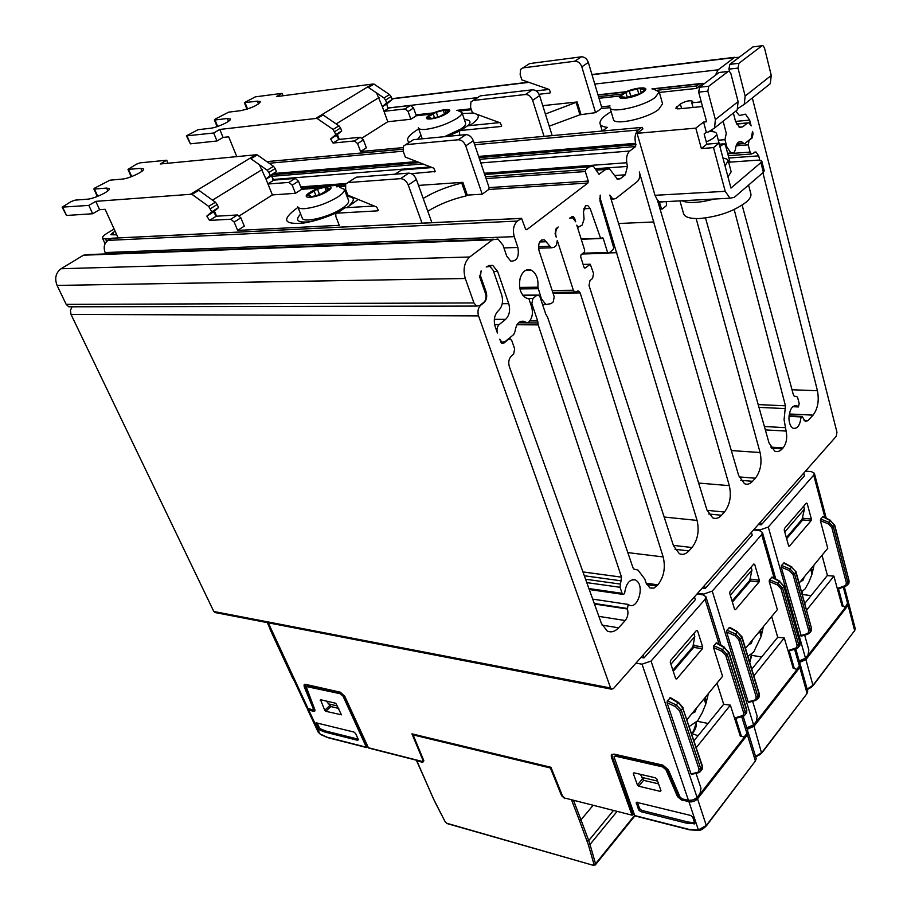 <?xml version="1.0" encoding="UTF-8"?>
<svg xmlns="http://www.w3.org/2000/svg" width="911" height="911" viewBox="0 0 911 911"><rect width="100%" height="100%" fill="white"/><g stroke="black" fill="none" stroke-linecap="round" stroke-linejoin="round"><path stroke-width="1.37" d="M340.52 210.703C329.224 215.987 318.839 219.676 309.376 221.783C297.533 222.922 294.629 220.337 300.653 214.039M339.678 187.404L344.312 189.283C344.836 191.139 342.741 193.656 338.027 196.833C327.072 203.426 315.958 207.366 304.673 208.665C300.687 208.881 298.398 208.266 297.795 206.843L302.236 218.036C303.192 223.434 329.816 216.943 342.388 208.163C347.068 204.975 349.141 202.424 348.606 200.534L344.312 189.283M327.561 191.219C338.892 184.033 320.308 185.423 309.831 192.46C298.307 199.634 316.891 198.416 327.561 191.219M417.693 139.258L420.859 134.999M458.381 110.857L461.957 112.474C462.321 113.921 460.693 115.868 457.049 118.305C447.438 124.055 437.075 127.745 425.949 129.362C421.44 129.772 418.901 129.271 418.343 127.859L422.237 138.814M446.982 113.306C456.844 107.065 438.328 109.149 429.297 115.23C419.254 121.459 437.804 119.5 446.982 113.306M461.957 112.474L465.589 123.19C465.965 124.67 464.348 126.64 460.727 129.1L444.443 136.684M658.676 109.434C647.174 118.635 613.798 125.843 613.376 119.341L609.88 107.475C610.245 113.864 643.724 106.519 655.282 97.386L659.222 91.863L662.559 103.831L658.676 109.434M654.405 89.54L659.222 91.863M643.519 91.897C653.187 85.122 630.469 87.672 621.792 94.266C611.862 101.041 634.682 98.639 643.519 91.897M750.823 193.701L750.869 193.861C751.37 196.195 749.878 198.905 746.394 201.991C733.993 211.272 718.335 216.784 699.409 218.526C690.026 218.811 684.73 217.148 683.535 213.561L679.948 200.875M710.443 131.56C714.099 131.548 716.148 132.243 716.593 133.655C716.741 136.092 713.302 138.836 706.276 141.9M716.593 133.655L724.143 162.534M692.018 733.583L698.008 735.735M447.278 823.624L593.289 865.325L446.834 823.271L445.206 821.847L433.568 799.038L416.851 760.822L422.75 762.325L423.854 760.742L413.093 734.892L413.708 734.266M633.282 813.671L632.177 815.208L572.894 800.097M416.851 760.822L416.521 760.252M593.027 865.006L593.949 864.243L588.415 844.918L579.396 820.39L580.979 819.854L588.734 840.602L613.502 810.448M753.522 529.974L759.41 530.601L762.427 532.388L775.785 579.032M789.78 650.727L789.074 650.283L796.567 647.744L797.114 645.113L798.662 644.544L798.571 646.992L797.569 648.154M796.635 648.586L795.474 648.37M798.742 646.491L799.915 645.284L799.96 642.893L783.95 586.57L779.497 581.434L783.665 585.762M777.288 584.862L777.96 583.279L782.606 588.199L798.662 644.544L799.96 642.893L784.086 586.115L782.606 588.199L781.023 588.768L777.288 584.862L769.191 581.457L769.465 579.703L772.175 577.107L779.884 581.207M748.899 702.301L748.159 701.869L726.614 631.995L726.91 630.184L729.813 627.394L737.659 631.767M738.753 639.659L740.392 639.067L741.975 636.812L737.227 632.018L741.827 637.336L759.193 694.512L757.804 696.277L740.392 639.067L735.576 633.988L734.881 635.627L738.753 639.659L756.198 696.858L755.697 699.5L754.604 700.092L755.674 700.445M741.975 636.812L759.33 693.966L758.464 697.837M756.79 699.876L757.963 697.052L757.804 696.277L756.198 696.858M745.494 648.404L777.345 609.653L769.191 581.457M799.289 666.157L797.079 669.426L794.358 668.606L789.074 650.283M796.863 669.266L799.391 666.032L800.017 663.686L795.793 648.928M752.611 701.288L757.189 716.228L756.278 721.398L753.579 724.86L712.254 591.114L761.698 534.586L762.427 532.388M759.022 582.004L750.516 580.956L750.835 579.237L759.33 580.284L759.022 582.004L735.53 609.675L734.596 609.391L729.722 593.323L730.041 591.558L753.773 564.046L754.684 564.365L753.591 564.262M759.33 580.284L754.684 564.365M751.427 532.354L752.213 535.11L705.228 588.46L702.244 588.05M705.228 588.46L704.362 585.648M697.644 593.266L703.622 594.086L703.918 595.042M712.254 591.114L703.622 594.086M746.952 728.424L752.964 726.09L797.079 669.426L794.358 668.606M754.866 723.197L754.763 723.767M771.674 616.542L777.721 637.29L784.269 637.973L793.242 668.412M784.269 637.973L753.841 675.894M771.663 616.553L777.721 637.29L751.78 669.107M761.585 656.956L751.689 655.339L751.564 654.667M755.572 756.517L761.938 752.395L807.009 693.601L807.727 691.107L807.021 693.157L799.79 667.444L754.012 726.295L747.214 729.255M751.37 667.763L752.452 668.287M750.835 579.237L750.357 577.597M750.516 580.956L732.398 602.137M732.068 601.066L749.753 580.398L751.951 570.092L751.12 567.132M730.303 595.247L751.951 570.092M763.395 626.62L761.118 636.402L759.592 631.255M747.897 656.296L753.693 652.037L761.118 636.402M752.748 639.579L751.142 643.565L748.637 644.589M749.662 643.337L751.142 643.565M755.697 756.904L760.378 754.365M753.579 724.86L746.769 727.821M799.79 667.444L800.086 664.392M696.983 594.006L702.962 594.837L705.911 596.716L721.045 645.295M691.813 774.327L691.028 773.906L667.046 702.7L667.353 700.798L670.564 697.758L678.581 702.506M678.718 702.871L682.886 708.359L702.222 766.629L700.707 768.554L681.303 710.261L676.269 704.955L675.552 706.674L679.606 710.876L699.033 769.169L698.612 771.799L697.519 772.369L698.635 772.71M682.544 707.335L702.392 766.003L701.595 769.932M699.807 772.129L700.741 771.025L700.707 768.554L699.033 769.169M736.327 718.164L735.576 717.731L743.125 715.42L743.615 712.778L745.232 712.186L745.198 714.657L744.241 715.784M743.114 716.353L742.032 716.012M745.938 713.723L746.644 710.398L728.857 652.959L724.211 647.596L729.016 652.424L727.388 654.736L745.232 712.186L746.792 709.84L729.016 652.424M721.831 651.263L722.525 649.611L727.388 654.736L725.737 655.339L721.831 651.263L713.507 647.55L713.803 645.717L716.775 642.881L724.655 647.334M423.615 760.161L422.271 761.721L368.511 748.022L344.757 696.243L340.258 692.189L305.629 684.366L304.092 684.856L304.206 686.769L313.532 709.248M694.467 596.853L695.344 599.677L644.02 657.936L640.991 657.412M644.02 657.936L643.064 655.066M306.415 686.222L307.781 685.539L340.987 693.055L343.789 695.583L343.094 696.255L366.359 747.214L367.85 746.918M325.842 711.309L324.737 710.307L320.524 699.716L335.783 703.269L341.488 714.828L325.842 711.309L330.909 706.469M330.682 706.253L330.055 705.661M338.778 708.439L331.069 706.617L326.423 701.094M267.253 622.623L306.859 707.938L312.439 709.92L312.974 709.054M307.292 708.485L308.772 710.125L313.714 711.309L314.397 710.66L308.567 708.986M307.428 709.168L318.19 732.159L320.296 734.118M635.958 663.106L642.027 664.187L688.465 800.348L682.111 798.822L680.084 797.114L668.31 769.681L662.855 765.126L613.968 754.08L611.292 754.98L611.361 756.995L612.044 756.187L632.701 813.523M368.203 747.692L422.408 761.494L423.068 760.537L411.943 733.845L550.939 767.278L562.474 795.952L564.399 797.649M631.892 814.844L611.361 756.995M632.177 815.208L565.594 798.241M304.718 684.355L313.657 708.394M314.397 710.66L314.967 710.705M343.789 695.583L367.167 746.109M343.094 696.255L340.281 693.726L306.119 686.495L314.796 709.578L314.876 710.956L313.714 711.309M324.92 732.068L325.922 731.066L320.535 728.902L319.499 729.893L324.92 732.068L357.716 740.336L358.262 739.379L355.643 733.583L353.98 732.068L316.094 722.799M319.499 729.893L318.246 728.572L319.271 727.582L320.535 728.902M316.937 722.901L316.003 723.744L318.246 728.572M316.003 723.744L315.923 722.947M325.922 731.066L358.171 739.163M317.13 722.947L319.271 727.582M550.973 767.347L550.415 767.984L413.093 734.892M564.797 798.56L561.586 795.724L550.415 767.984M561.586 795.724L562.133 795.087M696.015 773.337L700.992 788.209L700.012 793.629L697.074 797.41L651.046 661.079L705.068 599.324L705.911 596.716M651.046 661.079L642.027 664.187M633.452 814.229L633.247 813.66M716.991 683.102L723.698 704.249L730.36 705.148L740.301 736.156L741.452 736.395L735.576 717.731M743.182 716.331L747.635 730.622L746.929 733.401L744.185 736.919L741.452 736.395M744.196 736.908L746.223 734.3M748.09 732.08L756.21 758.578L755.401 760.992L747.373 734.835L697.166 799.334L694.353 801.213L690.902 801.987L681.553 800.017L682.214 799.175L689.616 800.963L696.505 798.617L744.503 736.965M698.566 795.497L698.464 796.1M686.996 719.61L722.56 676.326L713.507 647.55M730.36 705.148L696.289 747.612M716.98 683.113L723.698 704.249L694 740.711M707.938 723.436L697.234 721.284M633.919 772.813L633.304 773.553L633.976 772.824L655.521 777.846L656.888 779.064L660.953 790.657L660.247 791.363L660.908 790.543M640.331 774.304L643.952 780.42L658.573 783.87M643.735 780.135L638.759 786.227L660.247 791.363M641.993 777.766L643.713 780.112M702.358 648.746L693.715 647.379L694.045 645.58L702.688 646.947L702.358 648.746L676.725 678.946L675.7 678.718L670.268 662.308L670.61 660.452L696.528 630.412L697.519 630.685L696.403 630.537M702.688 646.947L697.519 630.685M694.045 645.58L693.453 643.713M693.715 647.379L673.24 671.305M672.887 670.211L692.872 646.856L694.786 636.527L693.863 633.498M670.917 664.267L694.786 636.527M708.371 693.59L705.797 704.032L704.101 698.794M689.274 726.488L697.735 720.726L702.279 712.641L705.797 704.032M696.642 707.858L694.911 712.095L692.166 713.313M693.408 711.798L694.911 712.095M638.759 786.227L637.415 785.031L642.403 778.928M633.304 773.553L637.415 785.031M697.564 798.867L706.401 825.856L755.401 760.992L706.378 825.412L698.395 829.921L699.454 830.297M697.074 797.41L693.191 800.017L688.465 800.348M741.725 716.729L746.929 733.401L746.325 734.619M747.373 734.835L747.737 731.351M612.044 756.187L611.941 754.251M682.214 799.175L678.16 795.781L666.601 768.884L663.208 766.049L616.348 755.435L614.356 756.369M678.16 795.781L677.499 796.613L665.93 769.715L662.536 766.868L615.677 756.232L613.991 756.802L634.842 815.88M677.499 796.613L681.553 800.017M636.22 802.523L638.622 809.822L640.615 811.599L687.088 823.305L694.797 823.681L692.815 817.292L690.743 815.459L636.425 802.272M694.706 822.815L688.056 822.018L641.617 810.357L639.624 808.581L637.336 802.238M694.82 823.18L694.148 824.091M839.122 588.495L838.348 588.153L845.772 585.431L846.365 582.812L847.845 582.266L847.708 584.691L845.374 586.525L844.679 586.08M847.856 584.304L848.95 583.108L849.052 580.751L834.601 525.545L830.331 520.614L834.374 524.85M828.258 523.836L828.908 522.31L833.36 527.036L847.845 582.266L849.052 580.751L834.727 525.157L831.845 527.594L828.258 523.836L820.39 520.682L820.652 519.019L823.111 516.628L830.661 520.42M792.98 574.385L794.54 573.816L789.939 568.942L789.268 570.514L792.98 574.385L808.683 630.469L810.221 629.911L794.54 573.816L795.861 572.222L811.496 628.294L810.221 629.911L810.118 632.348L811.439 630.674L810.688 631.63M795.588 571.448L791.454 567.132L795.998 571.789L811.28 627.497M801.338 636.14L781.228 567.166L781.501 565.435L784.143 562.884L791.818 566.915M808.683 630.469L808.125 633.099L807.032 633.737L808.171 633.954L810.107 632.348L807.738 634.181L801.076 636.22M848.688 603.31L855.27 628.818L854.655 630.571L848.118 605.314L848.346 602.626M848.118 605.314L805.905 659.575L799.653 662.388M799.448 661.659L804.88 659.416L845.556 607.17L842.037 605.986L843.13 606.145L838.348 588.153M847.583 604.152L845.556 607.17L844.406 606.783L845.419 606.92L848.312 601.92L844.349 586.866M804.652 635.126L808.854 650.044L808 654.975L805.506 658.175L768.292 527.048L813.717 475.121L814.354 473.242L811.268 471.568L805.483 471.135M805.506 658.175L799.243 660.987M768.292 527.048L760.002 529.917L760.241 530.737M805.905 659.575L813.033 685.687L854.655 630.571L813.045 685.243L807.169 689.126M807.294 689.559L811.553 687.133M800.553 581.4L802.864 580.546L801.407 580.364M801.6 591.865L805.165 588.859L809.025 581.799L812.031 574.169L810.653 569.113M804.345 576.788L802.864 580.546M814.058 564.968L812.031 574.169M784.758 531.967L804.447 509.078L803.696 506.186M786.341 537.661L802.022 519.35L804.447 509.078M802.716 519.919L803.012 518.279L811.359 519.054L811.075 520.693L802.716 519.919L786.637 538.72M803.012 518.279L802.625 516.81M811.359 519.054L807.169 503.464L806.337 503.111L784.53 528.403L784.234 530.077L788.619 545.826L789.473 546.144L788.698 546.042M811.075 520.693L789.473 546.144M803.764 473.094L804.47 475.793L761.289 524.816L760.514 522.06M845.419 606.92L843.13 606.145M820.39 520.682L827.746 548.32L799.152 583.108M811.086 595.635L802.682 594.53M804.812 603.412L827.245 575.604L833.907 576.116L806.668 610.063M822.007 555.289L827.473 575.638L822.018 555.289M833.907 576.116L842.037 605.986M754.126 529.302L760.002 529.917M761.289 524.816L758.351 524.52M659.37 92.432L696.505 88.424L701.846 84.393L703.599 84.199M663.322 201.764L659.279 201.65L657.389 200.044L654.998 195.307L637.051 133.325L642.927 128.895L642.107 127.392L474.016 142.754L641.674 127.426M611.11 111.654C603.139 116.437 599.449 120.446 600.042 123.702C600.622 125.661 603.048 126.88 607.33 127.369L602.387 131.013M728.276 71.4L719.052 72.516L699.591 87.228L698.657 92.125L706.606 121.755L703.588 122.04L695.81 128.132L701.368 148.561L713.507 147.616L725.224 191.321L654.998 195.307M695.81 128.132L637.051 133.325M713.507 147.616L718.984 143.175L730.952 188.076L760.89 162.591L763.372 172.338L764.238 170.79L761.767 161.065L758.305 160.131L728.618 162.226M763.372 172.338L734.289 197.357L729.984 198.199L725.224 191.321M761.767 161.065L760.89 162.591M727.991 176.95L731.146 171.758L728.219 160.712L725.031 165.859M723.072 158.013L726.784 159.026L728.219 160.712M762.017 45.732L752.907 46.916L729.825 64.374L728.925 69.145L729.495 71.377M761.938 45.789L762.962 45.618L764.477 47.884L771.264 75.431L745.152 96.042L738.012 68.097L738.912 63.303L761.938 45.789L752.907 46.916M732.478 113.75L737.204 109.992L738.092 101.611L730.873 73.552L729.312 71.286L728.174 71.468L708.758 86.238L707.824 91.146L715.374 119.557L714.554 128.018L708.143 132.084L706.332 132.243L703.588 122.04M714.201 199.042C699.318 202.959 688.557 203.529 681.918 200.773M765.547 87.445L770.273 83.687L771.264 75.431M745.152 96.042L744.23 104.401L737.91 108.477M701.276 101.861L691.779 102.818L693.032 107.452M681.61 108.58L680.346 103.979C685.949 100.939 690.094 100.073 692.77 101.349L691.779 102.818M680.346 103.979L675.746 108.181L678.889 108.842L702.518 106.519M718.984 143.175L706.879 144.143L704.135 133.985L706.332 132.243M701.368 148.561L706.879 144.143M639.42 93.731L624.559 98.092L624.935 97.135L619.787 96.748L625.823 92.398L629.273 90.963L640.57 88.128L640.205 89.05L645.455 89.426L639.454 93.856M659.279 201.65L661.295 208.323L659.803 208.403M666.271 201.604L666.522 205.556L662.377 208.972L661.295 208.323M544.049 136.331L532.639 100.347L539.597 95.609C538.059 91.76 535.657 89.825 532.411 89.802L480.359 95.86L473.105 100.495M532.411 89.802L525.431 94.505C528.687 94.539 531.09 96.486 532.639 100.347M525.431 94.505L473.333 100.461L480.359 95.86M501.71 125.934L500.879 126.504L501.654 126.037L500.276 122.871L472.376 112.634L470.566 107.225L470.896 101.941L473.333 100.461M500.879 126.504L460.579 130.478L467.514 125.832L460.408 130.501M459.748 135.215L459.383 131.184L460.579 130.478M402.89 147.628L360.562 151.522L357.602 143.585L363.409 139.895L360.255 137.265L354.447 140.943L357.602 143.585M334.724 131.605L340.577 127.984L338.938 125.832L333.084 129.453L335.852 134.577L330.613 138.973L333.05 143.05L354.447 140.943M333.084 129.453L317.21 118.532L315.593 118.498L219.79 129.453L223.07 137.424L228.684 136.809L236.803 156.624M552.168 135.591L539.597 95.609M219.79 129.453L213.698 132.995L217 140.977L223.07 137.424M213.698 132.995L186.425 135.876L198.04 129.704L210.361 128.28C217.103 127.665 231.736 120.856 230.392 118.965L227.34 118.498L215.007 119.979L214.336 119.876L215.167 119.102L228.65 112.155L241.005 110.618C251.504 108.181 258.029 105.175 260.569 101.599L257.426 101.155L244.364 102.658L255.342 96.862L282.103 93.332L276.409 96.623L372.383 84.097L315.593 118.498M186.425 135.876L190.388 143.836L217 140.977M283.048 95.757L282.103 93.332M374 84.097L389.521 94.562L384.009 97.967L368.454 87.456L374 84.097L372.383 84.097M376.585 92.945L382.29 106.541L386.64 102.966L385.592 100.062L391.092 96.646L389.521 94.562M391.092 96.646L392.129 99.55L386.799 103.968L387.494 107.213L389.111 107.942L410.485 105.471L413.56 107.999L408.105 111.484L410.85 119.25L416.293 115.765L413.56 107.999M416.293 115.765L431.176 114.137M459.645 111.017L471.408 109.73M536.226 90.929L549.151 89.437M539.05 94.266L549.8 93.047L550.574 92.58L549.287 89.483L521.832 79.872L520.147 74.577L520.602 69.373L529.633 63.576L522.812 67.926M529.633 63.576L581.343 56.824L574.818 61.231C578.029 61.208 580.375 63.087 581.822 66.845L588.335 62.415C586.889 58.657 584.566 56.801 581.343 56.824M588.335 62.415L601.681 107.282L601.26 108.546L595.555 112.645L581.822 66.845M523.051 67.892L574.818 61.231M362.123 138.005L387.779 121.744L410.85 119.25M363.409 139.895L366.347 147.81L360.562 151.522M545.382 114.023L577.164 101.975L542.751 105.665M408.105 111.484L405.008 108.933L384.009 111.324L387.779 121.744M386.64 102.966L392.129 99.55M384.009 97.967L385.592 100.062M338.938 125.832L323.098 114.957L317.21 118.532M323.098 114.957L331.376 120.639M335.852 134.577L341.682 130.945L336.444 135.34L338.869 139.417L360.255 137.265M340.577 127.984L341.682 130.945M467.514 125.832L499.558 122.609M595.555 112.645L579.931 114.797L576.219 102.636M579.931 114.797L549.196 126.162M439.967 116.335L430.14 118.92L430.744 117.804L426.895 117.587L436.255 112.224L446.003 109.662L445.411 110.732L449.339 110.948L439.967 116.335M339.245 139.372L337.4 134.498M464.371 119.603C470.315 119.865 471.545 121.88 468.038 125.661M382.29 106.541L384.009 111.324M580.865 114.137L577.164 101.975M422.044 223.161L408.253 185.047L416.395 179.501C414.607 175.424 412.057 173.306 408.743 173.136L356.235 177.189L347.808 182.587M408.743 173.136L400.567 178.647C403.88 178.818 406.443 180.959 408.253 185.047M400.567 178.647L348.036 182.564L356.235 177.189M378.361 210.293L377.553 210.851L378.304 210.407L376.721 207.048L347.82 195.17L345.645 189.465L345.668 183.988L348.036 182.564M377.553 210.851L336.979 213.163L345.053 207.765L336.808 213.174M210.452 208.676L217.194 204.508L215.417 202.219L208.676 206.387L211.773 211.796L206.831 216.101L209.541 220.416L230.825 219.198L234.161 222.068L237.646 230.392L339.268 225.347L335.84 216.476L335.817 213.834L336.979 213.163M208.676 206.387L192.062 194.407L190.445 194.305L95.792 201.354L99.606 209.689L105.129 209.314L118.157 237.908M431.894 222.683L416.395 179.501M168.011 163.228L166.713 160.234L160.256 163.98L255.638 154.813L190.445 194.305M95.792 201.354L88.834 205.396L62.13 207.15L71.24 201.525L75.169 200.124L87.274 199.202C94.152 198.905 110.948 190.82 109.286 188.634L106.61 188.065L94.459 189.067L93.879 188.941L94.915 187.973L109.969 180.184L122.154 179.103C128.998 178.715 145.145 171.006 143.585 168.911L140.806 168.364L127.973 169.389L136.445 164.185L140.248 162.83L166.713 160.234M88.834 205.396L92.671 213.743L99.606 209.689M62.13 207.15L66.526 215.474L92.671 213.743M257.255 154.881L273.494 166.314L267.174 170.22L250.901 158.73L257.255 154.881L255.638 154.813M259.407 164.732L265.955 179.011L270.111 175.493L268.882 172.441L275.19 168.524L273.494 166.314M275.19 168.524L276.409 171.575L271.307 175.925L273.869 180.116L295.232 178.419L298.489 181.175L292.226 185.149L295.449 193.303L301.689 189.294L298.489 181.175M301.689 189.294L319.522 188.008M336.421 186.778L345.053 186.151M395.249 174.172L401.523 169.981L395.101 174.195M401.523 169.981L432.144 167.556M411.373 173.682L435.253 171.45L433.773 168.182L405.304 157.079L403.3 151.511L403.471 146.113L413.526 139.656L405.646 144.69M413.526 139.656L465.897 134.623L458.279 139.759C461.57 139.861 464.052 141.911 465.749 145.897L473.333 140.738C471.659 136.764 469.176 134.726 465.897 134.623M473.333 140.738L489.116 187.609L488.729 189.477L482.204 194.18L465.749 145.897M405.885 144.655L458.279 139.759M239.445 215.816L272.378 194.931L295.449 193.303M234.161 222.068L240.857 217.809L244.307 226.122L237.646 230.392M423.194 198.439C434.433 191.64 447.29 186.516 461.763 183.077L462.856 182.314L418.513 185.411M292.226 185.149L288.958 182.394L267.971 184.022L272.378 194.931M270.111 175.493L276.409 171.575M267.174 170.22L268.882 172.441M215.417 202.219L198.849 190.297L192.062 194.407M198.849 190.297L207.503 196.525M211.773 211.796L218.503 207.617L213.538 211.921L216.226 216.226L237.52 214.962L230.825 219.198M217.194 204.508L218.503 207.617M240.857 217.809L237.52 214.962M345.053 207.765L374.216 206.023M113.932 234.958L112.873 232.635L110.835 234.731L116.745 234.822M482.204 194.18L467.286 195.113L466.193 195.888L461.763 183.077M466.193 195.888C451.765 199.27 438.954 204.383 427.783 211.227M319.886 194.578L309.603 197.209L310.48 195.671L306.836 195.318L317.438 189.146L327.618 186.527L326.776 188.019L330.511 188.372L319.886 194.578M216.602 216.203L214.438 211.09M347.045 196.457C354.288 196.844 355.256 199.623 349.961 204.804M265.955 179.011L267.971 184.022M114.103 229.025L107.635 232.909C103.877 235.209 102.169 236.962 102.51 238.17L105.517 238.989L110.721 238.739M112.873 232.635L115.128 231.269M467.286 195.113L462.856 182.314M641.606 127.472L638.224 130.022C635.183 133.006 634.318 137.436 635.639 143.312L635.65 146.546L629.774 151.021C627.075 153.538 626.073 157.444 626.768 162.739L627.428 166.428L625.288 174.81L620.209 178.761L617.453 179.228L609.527 168.831L605.633 169.469L598.937 174.24L593.38 166.201L589.371 166.827L585.739 169.571L585.34 171.541L588.278 181.061L587.88 183.031L526.831 229.663L525.499 228.946L521.582 218.321L517.414 221.054C513.565 224.755 512.517 229.948 514.248 236.644L517.881 247.462C519.338 256.777 516.97 261.332 510.764 261.127L506.71 256.082L503.009 245.207L497.987 239.012L492.555 239.787L469.712 256.993C464.268 262.209 462.788 269.383 465.282 278.504L473.948 302.93L476.51 306.073L479.676 305.606L483.855 302.304C485.973 300.197 486.554 297.362 485.586 293.797L479.801 277.274L481.11 270.886L480.484 275.851L486.144 292.021C487.351 296.485 486.622 300.026 483.969 302.657L480.723 305.219C478.059 307.872 477.33 311.425 478.548 315.889L610.598 687.999L611.497 689.183L613.445 688.591L836.264 436.289L836.958 432.269L752.315 97.967M486.212 266.957L492.749 265.431L497.657 271.478L508.748 303.693C510.49 310.241 509.431 315.468 505.571 319.385L499.148 324.601C497.064 326.73 496.495 329.531 497.44 333.039L495.151 326.525C493.375 319.932 494.445 314.659 498.363 310.708L498.476 310.617C502.371 306.7 503.441 301.439 501.676 294.845L493.25 270.453L489.97 266.422L486.212 266.957M556.2 237.099L555.095 233.706L556.109 228.65L558.204 227.01C555.79 229.413 555.118 232.772 556.2 237.099M574.659 218.424L575.718 221.794L572.575 217.752L569.466 218.253L573.087 216.397L574.659 218.424L573.714 218.469M578.337 227.158L582.118 225.142L584.065 219.209L583.473 211.751L585.42 205.84L587.732 205.499L590.146 208.471L600.349 237.6L600.918 238.318L602.661 237.669L603.253 238.443L607.591 252.484L608.776 253.144L613.251 249.455L613.638 247.541L599.973 201.012L600.212 195.125L600.235 198.439L697.063 520.42C699.443 530.919 697.746 539.961 691.996 547.534L688.898 550.916C685.778 554.207 682.578 555.118 679.321 553.672L673.502 545.814L589.03 285.542L589.986 280.588L592.594 278.424L593.551 273.505L590.282 264.247L585.238 267.982L584.019 267.333L580.66 256.765L581.047 254.784L584.293 252.153L584.68 250.172L576.788 225.154L578.337 227.158L577.426 227.192M528.847 298.649L526.319 298.125C520.42 294.333 518.37 287.682 520.158 278.185C522.527 271.307 526.171 268.597 531.102 270.077C536.26 273.061 538.526 278.766 537.9 287.193L541.419 298.842L545.894 304.513L551.121 303.625L553.228 301.883L554.241 296.827L539.005 250.582C537.877 243.317 539.676 239.741 544.391 239.844L551.326 247.792L553.968 247.371L556.291 245.537L557.293 240.493L573.361 290.256L574.83 292.135L578.724 291.042L580.182 292.932L663.174 556.94C665.702 567.61 663.948 576.902 657.89 584.828L653.893 588.13L649.907 587.982L646.024 582.767L644.829 579.145L638.064 570.127L633.988 569.09L632.986 567.781L547.557 317.119L545.791 314.215L540.041 296.975L538.526 295.062L536.761 295.358L532.878 298.512L531.842 303.648L537.684 320.957L538.207 324.897L621.507 577.153L620.049 587.299L622.099 593.323L622.885 594.382L624.559 593.721C625.937 583.404 629.626 578.827 635.627 580.011L637.358 581.366C644.453 588.335 637.04 609.766 629.114 605.018L628.169 604.403L627.417 609.003C628.533 613.342 627.804 617.18 625.253 620.528L618.603 627.804C614.845 631.722 611.042 632.781 607.193 630.97L601.431 623.477L509.317 366.495C508.144 362.179 508.828 358.683 511.401 355.985L513.622 354.128L514.669 348.913L511.868 340.839L510.376 338.983L508.463 339.302L503.874 343.094L501.927 343.413L499.592 339.177L501.995 342.149L505.104 341.648L513.713 334.531L515.034 331.479C516.23 323.621 519.407 320.273 524.542 321.446L526.558 322.71L528.517 322.3C532.252 318.44 533.288 313.282 531.614 306.848L528.847 298.649M723.129 121.186L726.283 133.313L724.962 139.679L718.335 140.214M609.812 195.068L612.875 199.099L615.699 198.609L637.461 181.426C639.624 179.239 640.239 176.074 639.306 171.94L729.324 485.654C731.556 495.994 729.927 504.796 724.439 512.039L721.489 515.262C718.642 518.279 715.704 519.133 712.698 517.835L706.89 509.83L609.812 195.068M712.197 131.617L712.186 130.637M759.751 160.12L758.692 155.861L756.062 152.023L751.404 153.993L750.083 152.091L748.216 144.849L749.024 140.499L752.27 137.823L753.067 133.496L752.532 131.378L751.245 138.301L745.107 143.369L744.071 143.585L741.474 141.66C738.149 141.114 736.111 143.813 735.348 149.757L734.266 152.331L731.032 152.991L726.944 147.161L724.962 139.679M733.366 113.055L735.564 121.493L739.686 127.426L742.784 126.811L747.339 123.11L748.967 122.78L751.131 125.912L749.651 120.127L735.53 121.402M715.294 75.362L718.13 69.805L734.346 57.587L739.163 57.302M696.551 88.401L696.721 85.941L699.443 83.892L702.643 83.322L703.873 83.994M521.012 218.355L112.167 238.204L108.01 240.379C104.23 243.305 103.273 247.359 105.152 252.563L105.778 253.918M493.511 239.183L88.879 254.556L83.459 255.205L61.048 268.734C55.742 272.799 54.421 278.367 57.074 285.428L66.184 304.365L68.803 306.802L71.195 306.791M696.163 218.572L760.07 452.516C762.177 462.708 760.605 471.283 755.367 478.218L752.554 481.293C749.935 484.06 747.236 484.868 744.469 483.695L738.696 475.565L657.389 200.044M735.735 111.165L739.368 115.469L745.54 114.205L749.651 120.127M762.906 172.737L817.429 390.717C819.296 400.601 817.827 408.743 813.045 415.143L808.057 420.597L805.301 421.451L802.135 416.429L801.054 416.919C800.131 425.164 797.501 428.956 793.185 428.295C790.6 426.883 789.188 423.581 788.937 418.388C789.541 409.426 792.16 405.201 796.806 405.725L798.435 406.955L799.198 403.471L797.717 397.856L796.738 396.422L794.381 396.342L793.401 394.918L742.146 205.169M730.007 162.124L725.589 145.646L724.211 143.687L719.997 146.455M734.186 209.541L785.464 405.816L784.086 419.686L786.102 431.074C787.468 437.792 786.455 443.406 783.096 447.905L782.185 448.884C779.782 451.435 777.299 452.186 774.737 451.139L769.009 442.894L705.501 217.98M801.054 416.919L789.006 416.316M798.435 406.955L792.752 406.693M72.14 306.791L70.409 310.332L71.024 314.432L213.8 611.486L215.531 612.625M628.169 604.403L592.697 599.119M298.011 207.401L297.385 207.799C281.18 219.767 283.344 224.835 303.875 223.013C315.172 221.111 326.958 217.285 339.245 211.557M346.715 207.662L358.285 199.475M418.718 128.941L416.031 130.603C407.809 136.115 405.577 139.998 409.358 142.264M446.789 136.456L459.338 131.252M469.62 125.627L470.406 125.103C477.387 120.298 479.71 116.756 477.398 114.479M802.557 595.304L802.523 592.742M691.563 733.401L693.396 731.419L696.391 722.582C696.528 727.183 694.979 730.952 691.722 733.867M749.651 662.103L751.473 654.212M593.949 864.243L595.532 863.799L634.42 815.584M588.415 844.918L590.009 844.474L595.532 863.799L595.236 865.017M445.206 821.847L446.834 823.271M634.853 815.892L595.532 864.664L593.46 865.382M435.321 802.682L444.91 821.289M587.162 841.138L588.734 840.602L590.009 844.474L617.111 811.371M433.568 799.038L435.037 802.135M424.97 779.554L433.272 798.366M573.463 800.245L580.979 819.854L593.163 805.267M579.396 820.39L571.698 800.325M416.521 760.571L424.685 778.894M797.114 645.113L781.023 588.768M799.733 642.084L799.915 645.284L798.571 646.992L796.168 648.814L789.507 650.807M769.465 579.703L777.96 583.279L779.497 581.434L771.571 577.221M754.604 700.092L748.159 701.869M726.614 631.995L734.881 635.627M748.603 702.381L755.31 700.548L757.758 698.737L759.193 696.915L759.33 693.988M729.142 627.52L737.227 632.018L735.576 633.988L726.91 630.184M799.391 666.032L794.586 649.292M774.202 578.189L761.698 534.586M761.573 753.124L754.012 726.295M755.731 757.041L761.938 752.85L806.873 693.783M735.53 609.675L734.653 609.527M760.469 630.184L761.744 634.477M270.146 629.581L292.442 677.659M269.588 627.645L294.037 680.323M292.659 678.103L293.889 680.016M269.895 628.305L270.328 630.036M697.519 772.369L691.028 773.906M667.046 702.7L675.552 706.674M678.672 702.552L683.056 707.745L681.303 710.261L679.606 710.876M691.483 774.407L698.225 772.813L700.741 771.025L702.313 769.032L702.392 766.003M669.801 697.894L678.069 702.802L676.269 704.955L667.353 700.798M743.615 712.778L725.737 655.339M713.803 645.717L722.525 649.611L724.211 647.596L716.08 643.007M329.828 705.456L324.737 710.307M320.194 700.377L320.82 699.785M337.696 706.048L328.074 703.782M268.278 622.817L308.203 708.895M308.772 710.125L319.886 733.867L327.322 737.284L366.359 747.214M304.206 686.769L304.9 686.12M366.655 745.722L367.395 745.904M307.087 686.188L307.781 685.539M340.281 693.726L340.987 693.055M357.716 740.336L358.365 739.652M688.955 801.805L698.395 829.921L697.462 830.058L699.056 830.354C700.878 830.342 703.326 828.839 706.401 825.856L706.036 826.118M756.221 758.624L755.025 761.721M641.708 777.368L657.605 781.103M719.075 644.179L705.068 599.324M676.725 678.946L675.711 678.741M705.068 697.61L706.48 701.982M633.657 813.466L632.223 813.102M615.677 756.232L616.348 755.435M662.536 766.868L663.208 766.049M666.601 768.884L665.93 769.715M697.462 830.058L689.194 829.431L634.363 815.47M634.648 815.835L689.468 829.807L698.521 830.433M639.624 808.581L638.622 809.822M636.242 803.24L637.153 802.192M687.088 823.305L688.056 822.018M640.615 811.599L641.617 810.357M846.365 582.812L831.845 527.594M848.87 580.045L848.95 583.108L847.708 584.691L845.374 586.525L838.769 588.688M820.652 519.019L828.908 522.31L830.331 520.614L822.587 516.719M783.562 562.998L791.454 567.132L789.939 568.942L781.501 565.435M781.228 567.166L789.268 570.514M811.496 628.294L811.439 630.674L811.496 628.294M807.032 633.737L800.644 635.684M847.754 603.925L843.335 587.196M824.922 517.539L813.717 475.121M807.317 689.65L812.658 685.972M811.45 568.145L812.601 572.347M807.169 503.464L806.098 503.396M855.27 628.818L854.495 631.186M738.912 63.303L729.825 64.374M728.925 69.145L738.012 68.097M719.052 72.516L728.174 71.468M708.758 86.238L699.591 87.228M738.092 101.611L715.374 119.557M698.657 92.125L707.824 91.146M677.374 108.887L676.771 106.689M644.373 90.28L644.1 89.324M638.907 94.391L637.279 88.72M630.799 96.247L629.273 90.963M621.678 96.737L621.37 95.678M187.085 135.99L190.388 143.836M258.542 103.979L257.426 101.155M215.007 119.979L217.661 126.447M228.502 121.322L227.34 118.498M247.564 109.013L245.059 102.761M550.631 92.478L549.8 93.047M473.549 113.066L462.31 113.511M405.008 108.933L410.485 105.471M383.952 111.165L389.111 107.942M382.335 106.678L386.981 103.774M336.17 123.93L379.033 97.523M330.784 138.779L336.615 135.158M333.05 143.05L338.869 139.417M437.77 116.597L436.255 112.224M434.49 117.633L433.078 113.579M428.819 117.485L428.489 116.551M444.397 113.545L443.247 110.22M448.576 111.62L448.326 110.891M62.688 207.275L66.526 215.474M435.31 171.348L434.49 171.906M345.702 189.602L344.506 189.784M288.958 182.394L295.232 178.419M267.902 183.851L273.869 180.116M266.001 179.148L271.478 175.732M212.514 200.135L262.14 169.56M207.002 215.907L213.698 211.728M209.541 220.416L216.226 216.226M319.533 194.555L317.438 189.146M315.764 195.261L313.965 190.65M309.125 195.25L308.67 194.077M326.184 190.672L324.794 187.097M329.85 189.067L329.543 188.281M106.644 241.461L105.517 238.989M142.036 171.177L140.806 168.364M94.459 189.067L97.762 196.309M107.874 190.854L106.61 188.065M131.696 176.552L128.588 169.514M609.926 107.657L601.26 108.546M610.04 105.949L601.556 106.826M585.34 171.541L486.075 178.602M585.739 169.571L485.529 176.791M588.278 181.061L489.116 187.609M587.88 183.031L488.729 189.477M526.831 229.663L526.023 229.697M537.9 287.193L519.646 287.409M590.146 208.471L583.7 208.801M603.253 238.443L581.229 239.24M607.591 252.484L582.994 253.201M726.944 147.161L726.01 147.229M743.422 143.107L737.181 143.596M747.339 123.11L736.498 124.067M742.784 126.811L739.06 127.13M734.346 57.587L592.002 74.748M528.938 82.354L391.901 98.889M718.13 69.805L594.781 84.074M548.957 89.369L536.112 90.861M477.466 97.636L388.644 107.908M699.443 83.892L652.583 89.039M625.8 91.977L598.037 95.029M471.146 108.967L457.14 110.504M433.215 113.135L416.031 115.014M696.721 85.941L657.503 90.212M622.054 94.072L598.516 96.646M618.683 96.145L599.005 98.274M402.81 149.245L266.855 161.634M638.224 130.022L474.688 144.747M403.197 151.18L269.155 163.251M635.639 143.312L478.639 156.419M416.839 161.577L274.131 173.489M636.015 144.644L479.049 157.637M419.402 162.579L272.674 174.718M635.65 146.546L479.607 159.311M422.932 163.957L271.114 176.381M629.774 151.021L480.826 162.921M430.561 166.929L272.457 179.547M626.768 162.739L484.333 173.284M346.021 183.521L300.732 186.88M627.428 166.428L596.295 168.672M625.288 174.81L614.447 175.55M620.209 178.761L616.941 178.977M605.633 169.469L597.115 170.084M599.506 174.149L598.846 174.195M589.371 166.827L484.754 174.502M345.315 184.728L301.165 187.973M520.898 218.424L111.484 238.283M517.414 221.054L108.01 240.379M514.248 236.644L105.152 252.563M517.881 247.462L503.931 247.929M492.555 239.787L83.459 255.205M469.712 256.993L61.048 268.734M465.282 278.504L57.074 285.428M473.948 302.93L66.184 304.365M497.657 271.478L493.637 271.558M508.748 303.693L502.234 303.705M505.571 319.385L494.343 319.328M499.148 324.601L494.616 324.567M526.057 322.392L519.019 322.346M538.037 288.719L519.93 288.912M541.419 298.842L540.667 298.842M546.543 241.734L539.688 241.973M549.629 246.3L538.447 246.676M653.927 221.965L618.432 223.514M573.361 290.256L552.146 290.461M760.07 452.516L731.305 450.569M755.367 478.218L739.14 476.92M752.554 481.293L740.825 480.336M729.324 485.654L698.612 483.046M724.439 512.039L707.061 510.342M721.489 515.262L708.735 513.998M600.235 198.439L599.597 198.473M616.838 252.689L609.06 252.916M697.063 520.42L664.165 517.027M691.996 547.534L673.354 545.37M688.898 550.916L675.005 549.276M589.668 264.349L583.12 264.509M585.238 267.982L584.441 268.005M580.182 292.932L553.034 293.171M663.174 556.94L627.816 552.601M657.89 584.828L646.184 583.222M656.797 586.024L646.81 584.646M536.761 295.358L522.948 295.46M532.878 298.512L527.674 298.546M531.842 303.648L530.532 303.659M537.684 320.957L529.838 320.9M537.945 322.938L518.518 322.801M538.207 324.897L517.015 324.726M621.507 577.153L582.949 571.926M621.291 580.854L584.327 575.763M620.084 584.042L585.568 579.237M620.049 587.299L586.786 582.619M622.099 593.323L588.916 588.552M627.235 608.446L594.257 603.469M627.417 609.003L594.45 604.016M625.253 620.528L598.88 616.383M618.603 627.804L602.103 625.14M503.874 343.094L501.369 343.048M480.484 275.851L479.482 275.874M486.144 292.021L484.971 292.032M478.548 315.889L71.024 314.432M610.598 687.999L213.8 611.486M752.27 137.823L751.655 137.868M748.216 144.849L736.122 145.794M750.083 152.091L727.741 153.765M758.692 155.861L728.868 158.036M817.429 390.717L792.001 389.76M813.045 415.143L789.313 413.981M808.057 420.597L804.06 420.392M795.69 396.319L794.21 396.262M723.118 143.904L719.394 144.2M785.464 405.816L758.191 404.586M785.43 408.595L758.977 407.376M785.18 427.658L764.375 426.507M786.102 431.074L765.331 429.89M783.096 447.905L770.706 447.096M782.185 448.884L771.389 448.178M459.52 131.002L446.151 136.525M748.569 185.07L750.869 193.861M802.591 595.43L802.306 591.433M749.764 662.468L751.7 655.373M800.427 665.098L807.727 691.107M736.031 718.244L742.738 716.456L745.198 714.657L746.667 712.789L746.792 709.84M366.655 747.555L327.618 737.603L320.866 734.63L318.269 732.319M313.02 709.737L313.703 709.088M366.962 746.052L367.532 746.2M611.885 754.285L611.292 754.98M633.771 813.796L632.507 813.477M814.354 473.242L826.22 518.188M659.906 201.946L729.984 198.199M737.204 109.992L714.554 128.018M770.273 83.687L744.23 104.401M640.991 91.783L640.205 89.05M627.417 97.716L625.937 92.615M625.276 98.286L624.935 97.135M600.087 123.828L602.239 131.025M217.114 126.629L214.336 119.876M244.364 102.658L246.983 109.195M382.358 106.735L386.799 103.968M330.613 138.973L336.444 135.34M431.154 118.977L430.744 117.804M446.071 112.657L445.411 110.732M266.035 179.216L271.307 175.925M206.831 216.101L213.538 211.921M311.072 197.175L310.48 195.671M327.561 190.035L326.776 188.019M97.318 196.491L93.879 188.941M127.973 169.389L131.218 176.723M105.072 243.749L102.51 238.17M531.102 270.077L525.954 270.18M573.087 216.397L571.823 216.454M587.732 205.499L585.784 205.613M600.918 238.318L581.161 239.035M608.172 253.258L582.015 253.998M612.875 199.099L611.065 199.202M661.853 209.074L660.019 209.166M731.032 152.991L727.604 153.242M741.474 141.66L738.98 141.865M744.071 143.585L736.851 144.154M747.658 122.894L736.407 123.896M734.79 57.291L591.945 74.531M528.471 82.195L391.832 98.695M699.83 83.63L651.957 88.891M626.392 91.704L597.98 94.824M471.089 108.785L456.605 110.368M433.761 112.884L415.974 114.843M402.799 149.21L266.821 161.611M606.248 169.07L596.944 169.731M589.964 166.451L484.641 174.195M345.44 184.432L301.063 187.689M476.51 306.073L68.803 306.802M492.749 265.431L488.285 265.545M501.995 342.149L500.674 342.126M524.542 321.446L520.545 321.412M526.558 322.71L518.666 322.653M545.894 304.513L542.557 304.525M544.391 239.844L541.726 239.946M551.326 247.792L538.503 248.213M796.806 405.725L794.494 405.623M635.627 580.011L632.587 579.601M663.117 201.855L660.111 202.014M589.816 264.258L583.086 264.406M574.83 292.135L552.761 292.329M578.724 291.042L577.528 291.042M537.217 295.073L522.732 295.175M622.885 594.382L589.258 589.531M509.021 338.96L508.361 338.949M611.497 689.183L214.757 612.477M745.54 114.205L743.057 114.433M751.404 153.993L728.253 155.701M756.062 152.023L754.479 152.137M801.657 416.407L789.051 415.78"/></g></svg>
